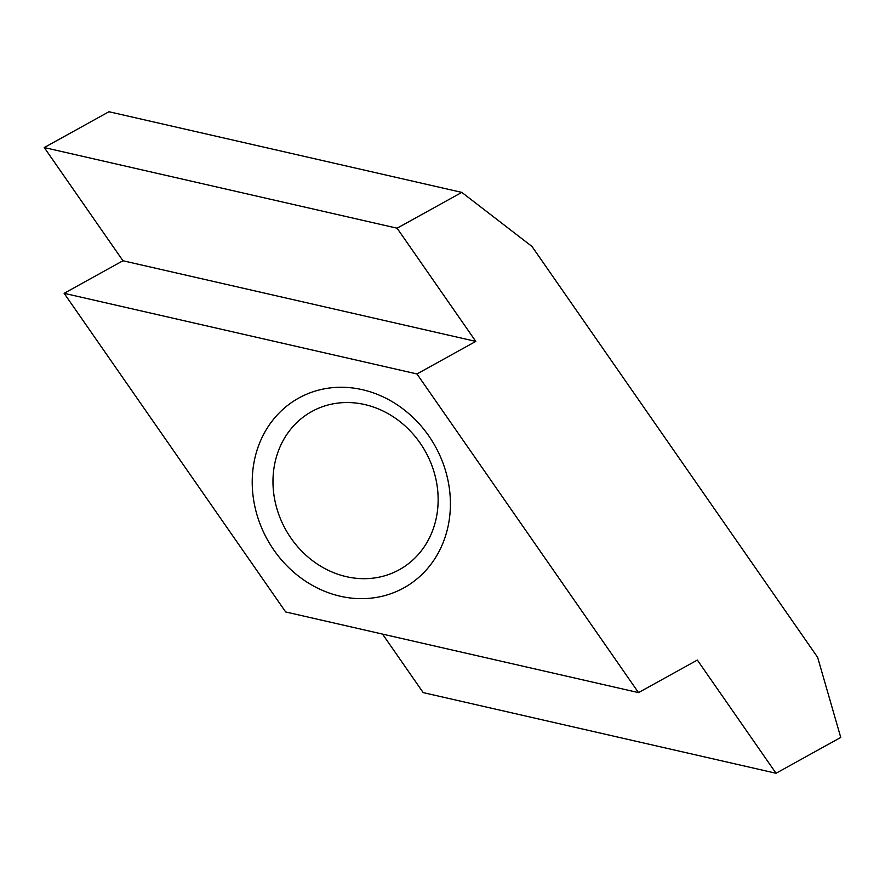 <?xml version="1.0" encoding="UTF-8"?>
<svg xmlns="http://www.w3.org/2000/svg" width="885" height="885" viewBox="0 0 885 885"><rect width="100%" height="100%" fill="white"/><g stroke="black" fill="none" stroke-linecap="round" stroke-linejoin="round"><path stroke-width="1.33" d="M273.487 471.849A90.403 80.037 -119 0 0 346.367 576.666A90.403 80.037 -119 0 0 399.334 569.708A90.403 80.037 -119 0 0 437.632 509.373A90.403 80.037 -119 0 0 364.764 404.556A90.403 80.037 -119 0 0 311.797 411.514A90.403 80.037 -119 0 0 273.487 471.849M449.801 515.468A108.479 96.045 61 0 1 340.283 596.236A108.479 96.045 61 0 1 252.833 470.444A108.479 96.045 61 0 1 362.352 389.688A108.479 96.045 61 0 1 449.801 515.468M840.75 737.448L776.034 773.258L697.336 660.055L638.505 692.612L416.968 373.957L475.798 341.4L397.088 228.197L461.804 192.388L531.973 246.45L817.64 657.345L840.75 737.448M382.519 634.091L423.196 692.612L776.034 773.258M461.804 192.388L108.966 111.742L44.25 147.552L122.96 260.754L64.129 293.311L285.667 611.955L638.505 692.612M397.088 228.197L44.25 147.552M475.798 341.4L122.96 260.754M416.968 373.957L64.129 293.311"/></g></svg>
